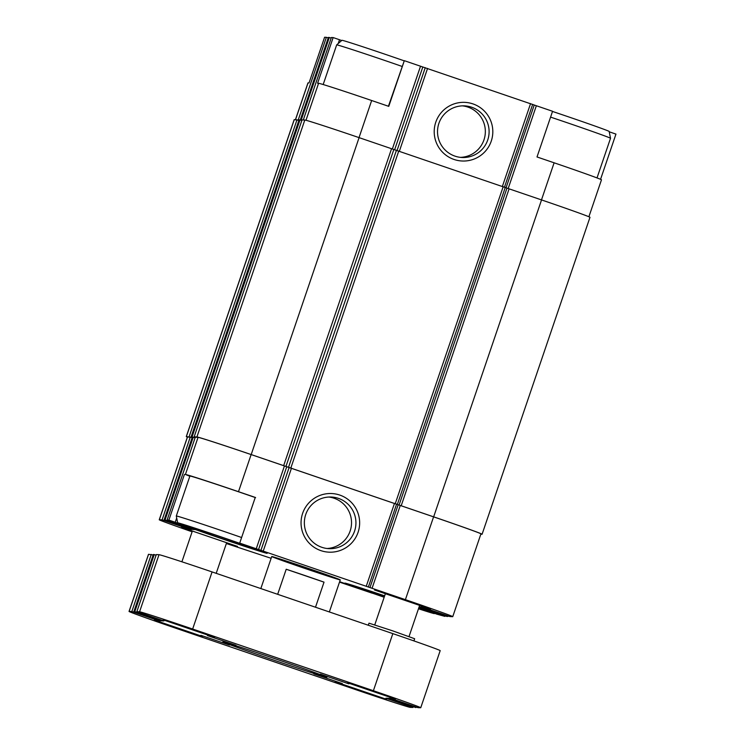 <?xml version="1.0" encoding="UTF-8"?>
<svg xmlns="http://www.w3.org/2000/svg" width="745" height="745" viewBox="0 0 745 745"><rect width="100%" height="100%" fill="white"/><g stroke="black" fill="none" stroke-linecap="round" stroke-linejoin="round"><path stroke-width="1.12" d="M177.655 522.841A44.784 0.708 18.8 0 1 220.269 536.605A44.784 0.708 18.8 0 1 262.436 551.7A44.784 0.708 18.8 0 1 262.361 551.71A44.784 0.708 18.8 0 1 218.9 537.62A44.784 0.708 18.8 0 1 177.655 522.841L176.295 516.006L189.91 476.027A48.267 0.754 18.8 0 1 255.228 497.539L239.676 543.198L255.228 497.52M189.826 476.26L185.421 474.453A53.091 0.838 -161.2 0 1 238.493 491.691L255.6 497.53M388.434 106.246L404.312 60.68L388.76 106.358L371.662 100.519A53.091 0.838 -161.2 0 0 318.581 83.291L305.99 120.271M338.211 43.545L339.506 39.736L333.145 37.567L317.594 83.254L318.581 83.291M295.448 119.666L307.964 82.919A53.091 0.838 -161.2 0 1 308.039 82.9L309.035 82.937L324.587 37.25L326.366 37.315L298.186 120.085M239.676 543.198A49.775 0.782 18.8 0 1 267.157 553.312A49.775 0.782 18.8 0 1 227.3 540.553A49.775 0.782 18.8 0 1 175.233 522.273L168.882 520.103L184.434 474.416M175.233 522.273L176.686 517.999M181.519 527.33L237.525 546.42L181.519 527.33M340.214 579.889A36.198 0.568 18.8 0 1 304.919 568.444A36.198 0.568 18.8 0 1 271.729 556.552A36.198 0.568 18.8 0 1 306.186 567.671A36.198 0.568 18.8 0 1 340.269 579.88A36.198 0.568 18.8 0 1 340.214 579.889M168.882 520.103L167.094 520.038L195.013 529.574L193.03 529.499L165.055 519.963L192.042 529.462L190.068 529.388L162.093 519.852L159.328 519.749A53.091 0.838 -161.2 0 0 159.244 519.768A53.091 0.838 -161.2 0 0 192.117 531.79M226.359 543.515L271.133 558.303M339.646 581.696L344.358 583.344L339.543 582.013M339.506 582.124L372.323 593.225A49.775 0.782 18.8 0 1 344.842 583.121A49.775 0.782 18.8 0 1 384.634 595.851M418.867 607.641A49.775 0.782 18.8 0 1 436.766 614.15L444.905 616.385L418.895 607.538M445.882 615.24L445.715 615.724L447.866 616.497L448.043 615.975L446.944 616.46L419.1 606.961M445.715 615.724L419.957 606.961L421.94 607.035L441.394 613.657M441.385 613.657L449.906 616.571L452.671 616.674A53.091 0.838 -161.2 0 0 452.755 616.655A53.091 0.838 -161.2 0 0 405.401 599.66L240.048 543.217M374.521 589.993L430.526 609.084L374.521 589.993M609.382 132.563L609.596 131.93L615.957 134.1L600.563 179.322M404.312 60.68L552.567 111.275L537.015 156.962L554.112 162.801L541.485 199.902M452.755 616.655L480.944 533.858A53.091 0.838 -161.2 0 0 433.59 516.853L251.13 454.571A53.091 0.838 -161.2 0 0 198.058 437.334L195.283 437.24L167.103 520.038L195.283 437.24M480.823 534.221L482.006 534.267A54.301 0.857 -161.2 0 0 482.089 534.249L589.984 217.307A54.301 0.857 -161.2 0 0 541.54 199.921L359.09 137.639A54.301 0.857 -161.2 0 0 304.807 120.019L302.032 119.917L194.147 436.849L195.274 437.268M301.855 120.439L299.071 119.805L191.176 436.738L192.312 437.157M298.894 120.327L294.266 119.628A54.301 0.857 -161.2 0 0 294.182 119.647L186.287 436.579A54.301 0.857 -161.2 0 0 187.377 437.138M339.804 495.08A29.344 29.297 92.1 0 0 301.604 528.54A29.344 29.297 92.1 0 0 349.638 544.94A29.344 29.297 92.1 0 0 339.804 495.08M192.322 437.129L164.133 519.926L192.322 437.129L195.106 437.753L191.186 436.738L299.071 119.805M159.244 519.768L187.433 436.97A53.091 0.838 -161.2 0 1 187.517 436.952L191.558 437.445L186.371 436.561A54.301 0.857 -161.2 0 0 186.287 436.579M482.089 534.249A54.301 0.857 -161.2 0 0 433.655 516.853L251.195 454.571A54.301 0.857 -161.2 0 0 196.913 436.952L194.147 436.849L302.032 119.917M588.895 216.758L601.476 179.806A53.091 0.838 -161.2 0 0 554.112 162.801M472.973 103.909A29.344 29.297 92.1 0 0 434.763 137.378A29.344 29.297 92.1 0 0 482.807 153.768A29.344 29.297 92.1 0 0 472.973 103.909M333.145 37.567L331.367 37.501L303.299 119.964L331.367 37.501M331.19 38.023L328.405 37.39L300.31 119.926M328.228 37.911L326.366 37.315M341.629 40.556A49.775 0.782 18.8 0 1 339.506 39.736M326.999 548.497A25.842 25.805 92.1 0 0 334.058 498.228A25.842 25.805 92.1 0 0 328.899 497.036M338.481 498.386A25.842 25.805 92.1 0 0 304.37 521.891A25.842 25.805 92.1 0 0 329.206 548.665A25.842 25.805 92.1 0 0 338.481 498.386M460.494 157.363A25.842 25.805 92.1 0 0 467.888 107.084A25.842 25.805 92.1 0 0 462.394 105.855M471.65 107.224A25.842 25.805 92.1 0 0 437.538 130.729A25.842 25.805 92.1 0 0 462.366 157.502A25.842 25.805 92.1 0 0 471.65 107.224M419.603 605.387L385.37 593.718L419.603 605.387M418.83 607.734A44.784 0.708 18.8 0 1 434.344 613.601A44.784 0.708 18.8 0 1 434.279 613.61A44.784 0.708 18.8 0 1 418.485 608.767M384.169 597.239A44.784 0.708 18.8 0 1 349.563 584.732A44.784 0.708 18.8 0 1 384.616 595.925M418.792 607.855A38.61 0.605 18.8 0 1 428.505 611.58A38.61 0.605 18.8 0 1 428.45 611.617A38.61 0.605 18.8 0 1 418.522 608.637M384.197 597.145A38.61 0.605 18.8 0 1 355.43 586.706A38.61 0.605 18.8 0 1 384.578 596.019M550.574 117.114A48.267 0.754 18.8 0 1 610.518 138.272L597.015 177.925M552.501 111.452A44.784 0.708 18.8 0 1 609.159 131.437L610.518 138.272M226.61 542.714L192.368 531.045L226.638 542.714L216.208 573.333M256.531 549.726A38.61 0.605 18.8 0 1 218.397 537.35A38.61 0.605 18.8 0 1 183.512 524.815A38.61 0.605 18.8 0 1 220.241 536.689A38.61 0.605 18.8 0 1 256.587 549.689A38.61 0.605 18.8 0 1 256.531 549.726M176.295 516.006A48.267 0.754 18.8 0 1 241.613 537.518M323.181 84.53L336.675 44.886A48.267 0.754 18.8 0 1 336.684 44.877A48.267 0.754 18.8 0 1 401.993 66.398M336.684 44.877L341.927 40.295A44.784 0.708 18.8 0 1 403.92 60.745M277.671 594.314L286.21 569.245A36.198 0.568 -161.2 0 1 324.028 582.152L286.21 569.245M315.498 607.231L324.028 582.152M161.926 620.864L134.808 611.626L160.939 620.827L158.964 620.762L131.846 611.515L129.127 611.412A53.091 0.838 -161.2 0 0 129.043 611.431A53.091 0.838 -161.2 0 0 176.407 628.435L357.153 690.131A53.091 0.838 -161.2 0 0 410.225 707.368L412.944 707.461L385.891 698.223L387.866 698.298L415.906 707.573L388.853 698.335L390.836 698.4L417.945 707.648L420.664 707.75A53.091 0.838 -161.2 0 0 420.748 707.731L440.193 650.627A53.091 0.838 -161.2 0 0 392.829 633.622L212.083 571.927A53.091 0.838 -161.2 0 0 159.011 554.69L156.292 554.597L136.847 611.701L163.909 620.939L161.926 620.864L162.121 620.296M420.748 707.731A53.091 0.838 -161.2 0 0 373.394 690.727L192.648 629.031A53.091 0.838 -161.2 0 0 139.566 611.794L136.847 611.701L156.292 554.597M142.574 614.253L142.742 613.75L142.574 614.253M156.115 555.118L153.321 554.485L133.886 611.589L153.321 554.485M139.604 614.141L139.781 613.638L139.613 614.141M153.144 555.006L148.562 554.308A53.091 0.838 -161.2 0 0 148.488 554.327L129.043 611.431M412.944 707.461L413.121 706.94L412.944 707.461M415.906 707.573L416.083 707.052L415.915 707.573M386.515 699.285L335.157 681.777L386.515 699.285M342.337 683.593L313.803 673.871L342.337 683.593M235.969 645.3L207.436 635.578L235.969 645.3M214.597 637.394L163.239 619.887L214.597 637.394M347.449 682.746L395.381 699.08L347.449 682.746M154.448 620.073L202.389 636.416L154.448 620.073M223.006 641.873A54.897 0.866 18.8 0 1 276.125 659.092A54.897 0.866 18.8 0 1 326.869 677.261A54.897 0.866 18.8 0 1 274.616 660.396A54.897 0.866 18.8 0 1 222.932 641.873A54.897 0.866 18.8 0 1 223.006 641.873M229.441 645.058L200.917 635.327L229.441 645.058M348.856 683.836L320.331 674.104L348.856 683.836M368.263 625.241L368.999 623.174L392.531 630.801L414.648 638.735L413.913 640.905M284.441 465.942L256.261 548.748M251.13 454.571L238.493 491.691M198.058 437.334L185.421 474.453M445.082 615.864L444.905 616.385L445.082 615.864M433.59 516.853L405.401 599.66M400.27 505.482L372.081 588.28M398.165 504.728L369.976 587.535M396.601 504.067L368.412 586.874M394.496 503.322L366.307 586.119M291.472 468.149L263.283 550.955M289.172 467.394L260.983 550.201M286.751 466.696L258.562 549.503M193.225 528.922L193.03 529.499M190.822 528.103L190.618 528.717M174.842 522.72L174.656 523.269M173.846 522.385L173.678 522.878L173.846 522.385M172.766 522.012L172.598 522.496M194.687 437.054L194.519 437.557M167.644 520.252L167.467 520.746M193.244 437.157L165.055 519.963M190.264 528.82L190.068 529.388M187.861 528L187.656 528.605M171.871 522.608L171.685 523.158M170.884 522.273L170.717 522.776L170.884 522.273M169.804 521.9L169.637 522.385M191.726 436.952L191.558 437.445M164.673 520.14L164.505 520.634M190.282 437.054L162.093 519.852M187.517 436.952L159.328 519.749M442.921 615.128L442.754 615.612M437.809 613.321L437.622 613.861M436.607 612.902L436.412 613.47M436.514 612.874L436.319 613.47M435.322 612.464L435.108 613.079M419.342 607.035L419.146 607.622M440.77 613.424L440.584 613.973M439.569 613.014L439.382 613.582M439.485 612.986L439.28 613.582M438.284 612.576L438.079 613.182M422.313 607.147L422.108 607.734M541.54 199.921L433.655 516.853M509.086 188.839L401.192 505.771M506.982 188.094L399.087 505.026M505.296 187.377L397.402 504.309M503.192 186.632L395.297 503.564M398.761 150.984L290.867 467.916M396.461 150.229L288.566 467.162M393.854 149.475L285.959 466.407M391.553 148.721L283.659 465.653M359.09 137.639L251.195 454.571M304.807 120.019L196.913 436.952M300.002 119.843L192.108 436.775M297.031 119.731L189.137 436.663M294.266 119.628L186.371 436.561M536.353 105.743L508.174 188.532M534.249 104.998L506.088 187.712M532.684 104.328L504.505 187.088M530.57 103.583L502.4 186.362M427.555 68.419L399.376 151.198M425.255 67.665L397.085 150.425M422.825 66.966L394.654 149.708M420.525 66.212L392.345 148.991M371.662 100.519L359.025 137.62M329.327 37.427L301.148 120.196M308.039 82.9L295.523 119.675M139.566 611.794L159.011 554.69M192.648 629.031L212.083 571.927M159.514 620.082L159.719 619.477M143.552 614.634L143.738 614.085M141.494 613.861L141.662 613.377M137.22 612.409L137.387 611.906M134.808 611.626L154.252 554.513M158.964 620.762L159.16 620.185M156.552 619.98L156.757 619.365M140.582 614.523L140.768 613.973M138.533 613.759L138.7 613.275M134.258 612.297L134.426 611.803M131.846 611.515L151.282 554.41M129.127 611.412L148.562 554.308M410.793 706.688L410.961 706.204M406.519 705.236L406.705 704.686M405.308 704.835L405.504 704.276M405.215 704.835L405.41 704.239M404.004 704.444L404.209 703.829M388.043 698.996L388.238 698.4M413.754 706.8L413.922 706.316M409.48 705.338L409.666 704.798M408.279 704.947L408.465 704.379M408.176 704.947L408.381 704.351M406.966 704.556L407.18 703.941M391.004 699.108L391.209 698.512M373.394 690.727L392.829 633.622M328.405 37.39L300.3 119.926M329.346 611.952L340.269 579.88M260.834 588.569L271.729 556.552M409.024 636.556L419.631 605.378M374.754 624.887L385.37 593.718M181.901 561.795L192.368 531.045"/></g></svg>
